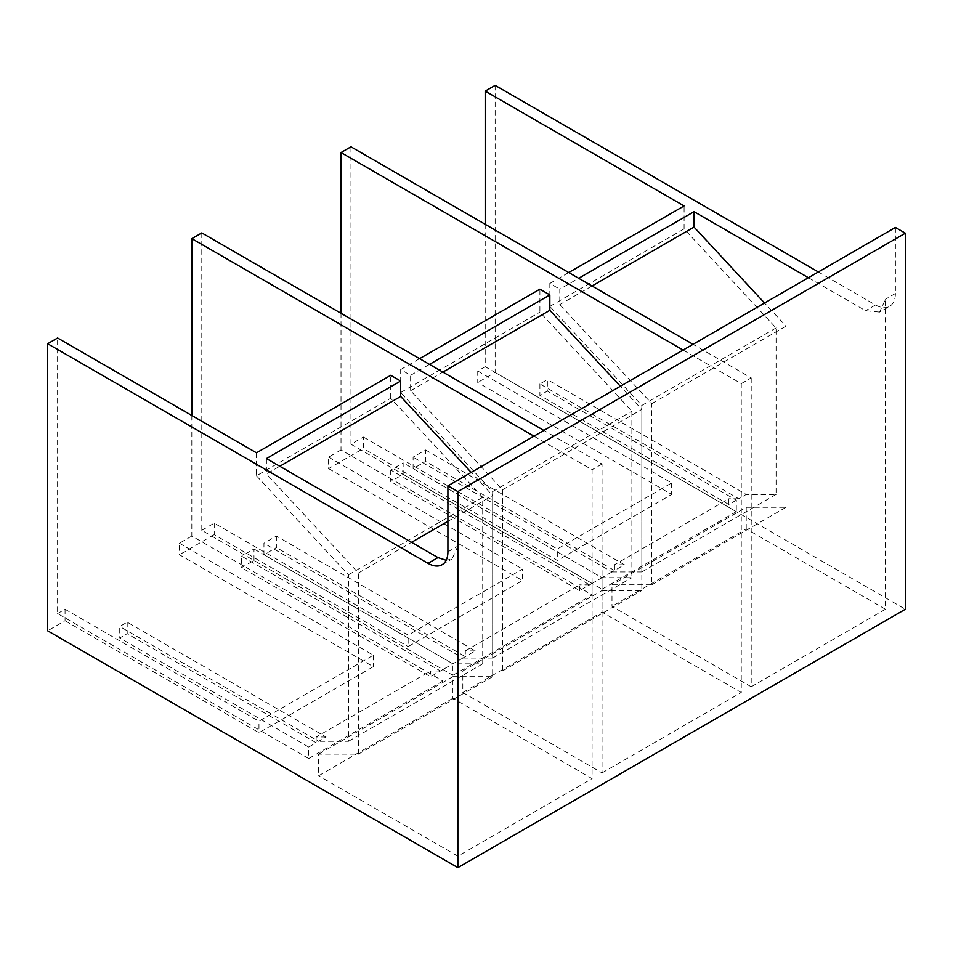 <?xml version="1.0" encoding="UTF-8"?>
<svg xmlns="http://www.w3.org/2000/svg" width="953" height="953" viewBox="0 0 953 953"><rect width="100%" height="100%" fill="white"/><g stroke="black" fill="none" stroke-linecap="round" stroke-linejoin="round"><path stroke-width="0.71" stroke-dasharray="4.76 3.57" d="M276.37 536.062L276.37 547.546L263.945 554.729L263.945 543.246L276.37 536.062L475.249 650.887L462.824 658.07L263.945 543.246M191.839 415.496L191.839 536.062L442.942 681.038L442.942 669.554L253.998 560.471L241.562 567.643L241.562 556.159L440.453 670.983L465.314 656.641L276.37 547.546M201.786 232.925L201.786 530.333L452.878 675.296L452.878 663.812L263.945 554.729M253.998 560.471L253.998 548.988L241.562 556.159M256.476 452.818L256.476 475.785L390.73 398.271L482.718 497.311L482.718 663.812L452.878 663.812L253.998 548.988M442.942 669.554L430.506 676.725L241.562 567.643M127.202 622.19L127.202 633.674L119.744 637.974L119.744 626.49L127.202 622.19L326.093 737.014L318.636 741.315L119.744 626.49M442.942 681.038L308.689 758.54L308.689 747.057L316.146 742.756L127.202 633.674M308.689 747.057L119.744 637.974M413.102 468.602L413.102 457.13L425.538 449.947L425.538 461.431L614.482 570.513L602.046 577.697L413.102 468.602L425.538 461.431M425.538 449.947L624.418 564.772L611.993 571.955L413.102 457.13M390.73 470.043L390.73 481.527L403.155 474.344L403.155 462.86L390.73 470.043L589.609 584.868L602.046 577.697L403.155 462.86M341.007 313.299L341.007 449.947L592.099 594.922L592.099 583.439L403.155 474.344M592.099 583.439L579.674 590.61L390.73 481.527M539.898 383.928L539.898 395.4L547.356 391.099L547.356 379.616L539.898 383.928L738.778 498.753L746.235 494.44L547.356 379.616M485.196 224.312L485.196 366.702L736.3 511.666L736.3 500.182L547.356 391.099M736.3 500.182L728.842 504.494L539.898 395.4M390.73 398.271L390.73 375.303M533.93 436.164L592.099 469.746L592.099 778.637L452.878 698.263L452.878 676.654L492.653 676.654L492.653 495.5L471.187 472.39M462.824 658.07L492.653 658.07L492.653 491.569L400.677 392.529L400.677 369.561L410.612 375.303L410.612 390.73L502.6 489.771L502.6 670.912L462.824 670.912L462.824 692.521L602.046 772.895L602.046 464.016L543.877 430.422M602.046 464.016L592.099 469.746M341.007 449.947L328.582 457.13L328.582 468.602L363.379 448.518L363.379 437.034L350.954 444.205L602.046 589.18L602.046 577.697L631.875 577.697L631.875 411.196L539.898 312.155L539.898 289.188M683.098 350.049L741.267 383.63L741.267 692.521L602.046 612.136L602.046 590.526L641.822 590.526L641.822 409.385L620.355 386.263M741.267 383.63L751.214 377.888L693.034 344.307M350.954 444.205L350.954 146.798M751.214 377.888L751.214 686.779L611.993 606.394L611.993 584.785L651.769 584.785L651.769 403.643L559.78 304.603L559.78 289.188L578.674 278.276M611.993 571.955L641.822 571.955L641.822 405.454L549.833 306.413L549.833 283.446L559.78 289.188M549.833 306.413L684.087 228.899L776.076 327.939L776.076 494.44L746.235 494.44M684.087 228.899L684.087 205.931M308.689 758.54L57.597 613.577L57.597 337.993M256.476 475.785L348.464 574.814L348.464 741.315L318.636 741.315M266.423 458.56L266.423 473.975L279.777 466.267M751.214 686.779L885.456 609.265L885.456 299.23L879.631 312.107L889.578 306.366A28.125 16.237 60 0 1 875.521 304.972L818.341 271.962M602.046 772.895L741.267 692.521M447.91 551.847L457.857 546.117L457.857 856.139L592.099 778.637M462.824 670.912L602.046 590.526M462.824 692.521L602.046 612.136M452.878 698.263L318.636 775.766L318.636 754.157L358.411 754.157L358.411 573.015L266.423 473.975M452.878 676.654L318.636 754.157M885.456 609.265L746.235 528.891L611.993 606.394M746.235 528.891L746.235 507.282L611.993 584.785M440.453 670.983L430.506 670.983L430.506 676.725M326.093 737.014L316.146 737.014L430.506 670.983M482.718 663.812L348.464 741.315M482.718 497.311L348.464 574.814M358.411 573.015L411.541 542.34M447.91 521.339L492.653 495.5M358.411 754.157L492.653 676.654M316.146 737.014L316.146 742.756M475.249 650.887L465.314 650.887L465.314 656.641M465.314 650.887L579.674 584.868L579.674 590.61M452.878 675.296L592.099 594.922M502.6 670.912L641.822 590.526M502.6 489.771L641.822 409.385M410.612 390.73L442.871 372.111M410.612 375.303L429.505 364.391M400.677 369.561L419.57 358.662M400.677 392.529L539.898 312.155M492.653 491.569L631.875 411.196M492.653 658.07L631.875 577.697M589.609 584.868L579.674 584.868M624.418 564.772L614.482 564.772L728.842 498.753L728.842 504.494M736.3 511.666L602.046 589.18M614.482 564.772L614.482 570.513M746.235 507.282L786.011 507.282L786.011 326.14L764.544 303.018M651.769 584.785L786.011 507.282M651.769 403.643L786.011 326.14M592.027 285.983L559.78 304.603M549.833 283.446L568.727 272.534M776.076 327.939L641.822 405.454M776.076 494.44L641.822 571.955M738.778 498.753L728.842 498.753M201.786 530.333L214.222 523.149L408.134 635.103L408.134 646.587L522.494 580.568L522.494 569.084L408.134 635.103M328.582 457.13L522.494 569.084M214.222 523.149L214.222 534.633L408.134 646.587M328.582 468.602L522.494 580.568M57.597 613.577L65.054 609.265L65.054 620.748L47.65 630.803M191.839 536.062L179.414 543.246L179.414 554.729L373.326 666.683L258.966 732.714L65.054 620.748M214.222 534.633L179.414 554.729M485.196 366.702L477.739 371.003L477.739 382.487L671.662 494.44L557.302 560.471L363.379 448.518M495.143 85.365L495.143 372.444L477.739 382.487M495.143 372.444L905.35 609.265M457.857 856.139L318.636 775.766M179.414 543.246L373.326 655.199L258.966 721.23L258.966 732.714M65.054 609.265L258.966 721.23M477.739 371.003L671.662 482.957L557.302 548.988L557.302 560.471M363.379 437.034L557.302 548.988M373.326 655.199L373.326 666.683M671.662 482.957L671.662 494.44M457.857 546.117L452.032 558.982L446.147 560.281M895.403 227.469L895.403 293.488A28.125 16.237 60 0 1 889.578 306.366M808.394 277.704L865.574 310.714L879.631 312.107M875.521 304.972L865.574 310.714M895.403 293.488L885.456 299.23M442.085 564.724L452.032 558.982"/><path stroke-width="1.43" d="M457.857 491.569L447.91 485.827L447.91 551.847A28.125 16.237 60 0 1 442.085 564.724A28.125 16.237 60 0 1 428.016 563.33L47.65 343.735L47.65 630.803L457.857 867.635L457.857 491.569L905.35 233.211L895.403 227.469L447.91 485.827M905.35 233.211L905.35 609.265L457.857 867.635M47.65 343.735L57.597 337.993L256.476 452.818L390.73 375.303L400.677 381.045L400.677 396.472L279.777 466.267M471.187 472.39L400.677 396.472M191.839 415.496L191.839 238.667L533.93 436.164M543.877 430.422L201.786 232.925L191.839 238.667M419.57 358.662L539.898 289.188L549.833 294.93L549.833 310.344L620.355 386.263M341.007 313.299L341.007 152.54L683.098 350.049M693.034 344.307L350.954 146.798L341.007 152.54M485.196 224.312L485.196 91.107L684.087 205.931L568.727 272.534M446.147 560.281L437.963 557.588L266.423 458.56L400.677 381.045M411.541 542.34L447.91 521.339M442.871 372.111L549.833 310.344M429.505 364.391L549.833 294.93M764.544 303.018L694.034 227.1L592.027 285.983M578.674 278.276L694.034 211.673L694.034 227.1M818.341 271.962L495.143 85.365L485.196 91.107M694.034 211.673L808.394 277.704M437.963 557.588L428.016 563.33"/></g></svg>

